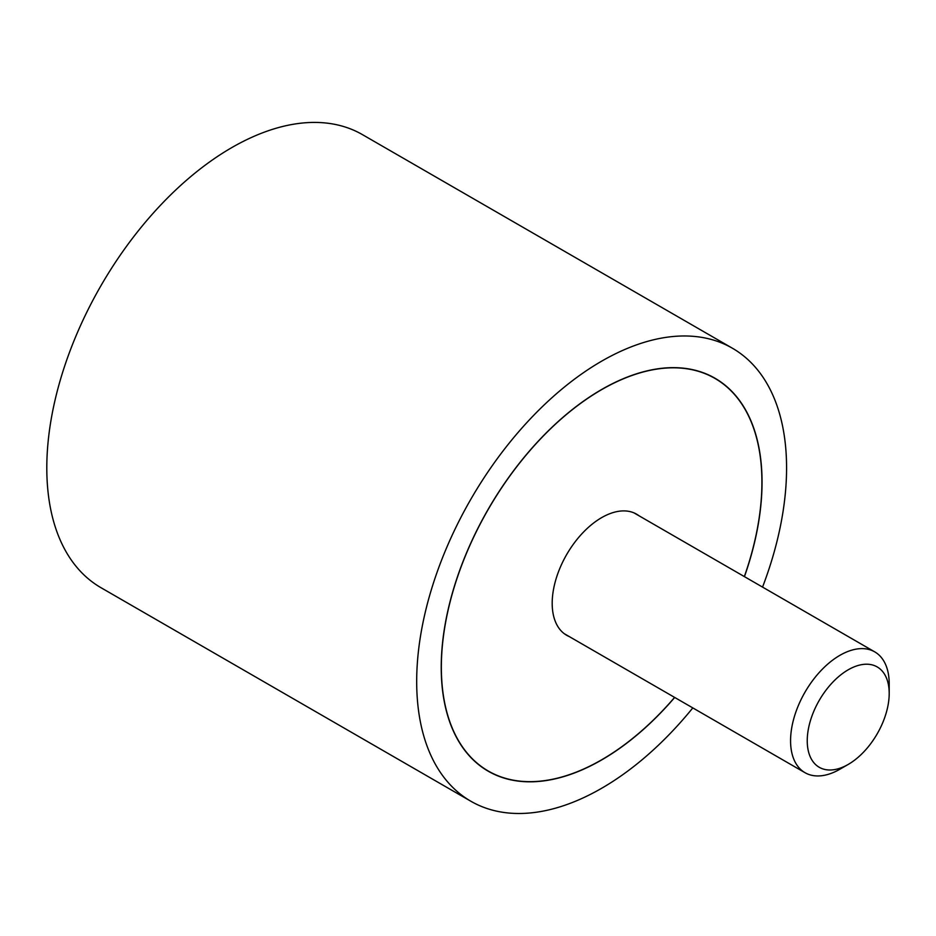 <?xml version="1.0" encoding="UTF-8"?>
<svg xmlns="http://www.w3.org/2000/svg" width="936" height="936" viewBox="0 0 936 936"><rect width="100%" height="100%" fill="white"/><g stroke="black" fill="none" stroke-linecap="round" stroke-linejoin="round"><path stroke-width="1.4" d="M762.547 587.094A261.553 151.012 120 0 0 786.579 467.953A261.553 151.012 120 0 0 732.408 348.227A261.553 151.012 120 0 0 530.852 418.298A261.553 151.012 120 0 0 416.684 681.513A261.553 151.012 120 0 0 470.855 801.239A261.553 151.012 120 0 0 692.804 707.908M470.855 801.239L100.971 587.691A261.553 151.012 -60 0 1 46.8 467.953A261.553 151.012 -60 0 1 160.969 204.738A261.553 151.012 -60 0 1 362.513 134.667L732.408 348.227M674.692 697.449A226.851 130.97 -60 0 1 488.206 771.194A226.851 130.97 -60 0 1 441.219 667.345A226.851 130.97 -60 0 1 540.247 439.054A226.851 130.97 -60 0 1 715.057 378.273A226.851 130.97 -60 0 1 762.044 482.122A226.851 130.97 -60 0 1 744.436 576.646M744.342 576.588A226.676 130.876 120 0 0 761.916 482.192A226.676 130.876 120 0 0 714.964 378.425A226.676 130.876 120 0 0 540.294 439.148A226.676 130.876 120 0 0 441.347 667.274A226.676 130.876 120 0 0 488.3 771.042A226.676 130.876 120 0 0 674.599 697.402M569.228 636.562A69.919 40.365 -60 0 1 566.666 635.287A69.919 40.365 -60 0 1 552.193 603.275A69.919 40.365 -60 0 1 582.707 532.912A69.919 40.365 -60 0 1 636.597 514.18A69.919 40.365 -60 0 1 638.972 515.759M848.227 764.419L839.885 769.228A69.744 40.271 -60 0 1 805.007 772.691A69.744 40.271 -60 0 1 790.569 740.762A69.744 40.271 -60 0 1 821.012 670.574A69.744 40.271 -60 0 1 874.75 651.877A69.744 40.271 -60 0 1 889.2 683.807L889.2 693.447A57.95 33.462 120 0 0 848.227 669.79A57.95 33.462 120 0 0 807.241 740.762A57.95 33.462 120 0 0 848.227 764.419A57.95 33.462 120 0 0 889.2 693.447M710.518 375.862L714.964 378.425M483.842 768.479L488.3 771.042M634.035 512.905L874.75 651.877M564.291 633.707L805.007 772.691"/></g></svg>
